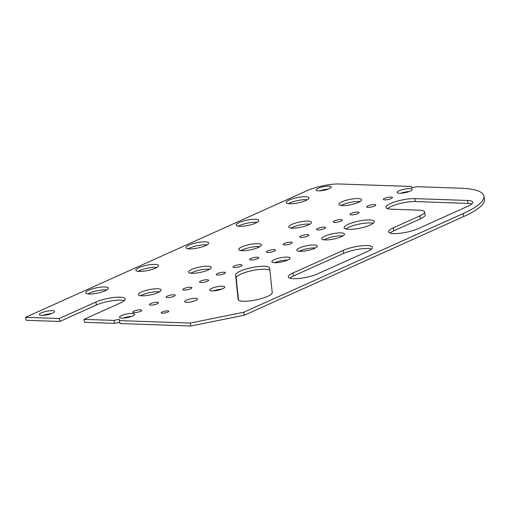 <?xml version="1.0" encoding="UTF-8"?>
<svg xmlns="http://www.w3.org/2000/svg" width="510" height="510" viewBox="0 0 510 510"><rect width="100%" height="100%" fill="white"/><g stroke="black" fill="none" stroke-linecap="round" stroke-linejoin="round"><path stroke-width="0.76" d="M162.237 311.961A3.863 0.899 -11.7 0 0 161.205 312.84A3.863 0.899 -11.7 0 0 163.665 313.178A3.863 0.899 -11.7 0 0 167.733 312.152A3.863 0.899 -11.7 0 0 168.772 311.272A3.863 0.899 -11.7 0 0 166.305 310.941A3.863 0.899 -11.7 0 0 162.237 311.961M211.714 288.373A7.726 1.798 -11.7 0 0 209.635 290.133A7.726 1.798 -11.7 0 0 214.563 290.802A7.726 1.798 -11.7 0 0 222.698 288.756A7.726 1.798 -11.7 0 0 224.776 286.996A7.726 1.798 -11.7 0 0 219.848 286.333A7.726 1.798 -11.7 0 0 211.714 288.373M348.266 224.285A15.459 3.595 -11.7 0 0 344.11 227.798A15.459 3.595 -11.7 0 0 353.965 229.137A15.459 3.595 -11.7 0 0 370.228 225.044A15.459 3.595 -11.7 0 0 374.385 221.531A15.459 3.595 -11.7 0 0 364.529 220.192A15.459 3.595 -11.7 0 0 348.266 224.285M373.301 223.291A15.459 3.595 -11.7 0 0 348.878 227.224A15.459 3.595 -11.7 0 0 345.799 228.984M324.902 236.124A11.596 2.697 -11.7 0 0 321.784 238.763A11.596 2.697 -11.7 0 0 329.173 239.764A11.596 2.697 -11.7 0 0 341.375 236.697A11.596 2.697 -11.7 0 0 344.492 234.058A11.596 2.697 -11.7 0 0 337.097 233.057A11.596 2.697 -11.7 0 0 324.902 236.124M342.867 235.932A11.596 2.697 -11.7 0 0 325.514 239.069A11.596 2.697 -11.7 0 0 324.016 239.834M299.612 247.898A10.436 2.429 -11.7 0 0 296.807 250.276A10.436 2.429 -11.7 0 0 303.463 251.175A10.436 2.429 -11.7 0 0 314.44 248.415A10.436 2.429 -11.7 0 0 317.245 246.043A10.436 2.429 -11.7 0 0 310.59 245.138A10.436 2.429 -11.7 0 0 299.612 247.898M315.352 247.968A10.436 2.429 -11.7 0 0 300.224 250.844A10.436 2.429 -11.7 0 0 299.313 251.29M274.329 259.673A9.276 2.155 -11.7 0 0 271.836 261.783A9.276 2.155 -11.7 0 0 277.746 262.586A9.276 2.155 -11.7 0 0 287.506 260.132A9.276 2.155 -11.7 0 0 289.999 258.022A9.276 2.155 -11.7 0 0 284.089 257.225A9.276 2.155 -11.7 0 0 274.329 259.673M287.736 260.03A9.276 2.155 -11.7 0 0 274.935 262.618A9.276 2.155 -11.7 0 0 274.705 262.726M186.43 300.148A6.573 1.53 -11.7 0 0 184.665 301.646A6.573 1.53 -11.7 0 0 188.853 302.213A6.573 1.53 -11.7 0 0 195.763 300.473A6.573 1.53 -11.7 0 0 197.529 298.981A6.573 1.53 -11.7 0 0 193.341 298.414A6.573 1.53 -11.7 0 0 186.43 300.148M234.243 266.003A4.635 1.077 -11.7 0 0 232.993 267.055A4.635 1.077 -11.7 0 0 235.951 267.457A4.635 1.077 -11.7 0 0 240.828 266.233A4.635 1.077 -11.7 0 0 242.078 265.174A4.635 1.077 -11.7 0 0 239.12 264.773A4.635 1.077 -11.7 0 0 234.243 266.003M217.528 273.519A4.635 1.077 -11.7 0 0 216.285 274.571A4.635 1.077 -11.7 0 0 219.243 274.973A4.635 1.077 -11.7 0 0 224.119 273.749A4.635 1.077 -11.7 0 0 225.369 272.691A4.635 1.077 -11.7 0 0 222.411 272.295A4.635 1.077 -11.7 0 0 217.528 273.519M200.819 281.035A4.635 1.077 -11.7 0 0 199.576 282.094A4.635 1.077 -11.7 0 0 202.527 282.489A4.635 1.077 -11.7 0 0 207.411 281.265A4.635 1.077 -11.7 0 0 208.654 280.213A4.635 1.077 -11.7 0 0 205.702 279.811A4.635 1.077 -11.7 0 0 200.819 281.035M184.11 288.552A4.635 1.077 -11.7 0 0 182.86 289.61A4.635 1.077 -11.7 0 0 185.819 290.012A4.635 1.077 -11.7 0 0 190.695 288.781A4.635 1.077 -11.7 0 0 191.945 287.729A4.635 1.077 -11.7 0 0 188.987 287.328A4.635 1.077 -11.7 0 0 184.11 288.552M342.057 201.794A11.596 2.697 -11.7 0 0 338.946 204.433A11.596 2.697 -11.7 0 0 346.335 205.434A11.596 2.697 -11.7 0 0 358.53 202.368A11.596 2.697 -11.7 0 0 361.647 199.735A11.596 2.697 -11.7 0 0 354.259 198.728A11.596 2.697 -11.7 0 0 342.057 201.794M360.028 201.603A11.596 2.697 -11.7 0 0 342.669 204.739A11.596 2.697 -11.7 0 0 341.177 205.505M133.977 311.106A4.635 1.077 -11.7 0 0 132.727 312.165A4.635 1.077 -11.7 0 0 135.685 312.566A4.635 1.077 -11.7 0 0 140.569 311.336A4.635 1.077 -11.7 0 0 141.812 310.284A4.635 1.077 -11.7 0 0 138.854 309.882A4.635 1.077 -11.7 0 0 133.977 311.106M150.686 303.59A4.635 1.077 -11.7 0 0 149.443 304.642A4.635 1.077 -11.7 0 0 152.394 305.044A4.635 1.077 -11.7 0 0 157.278 303.82A4.635 1.077 -11.7 0 0 158.521 302.762A4.635 1.077 -11.7 0 0 155.569 302.366A4.635 1.077 -11.7 0 0 150.686 303.59M167.401 296.074A4.635 1.077 -11.7 0 0 166.152 297.126A4.635 1.077 -11.7 0 0 169.11 297.528A4.635 1.077 -11.7 0 0 173.987 296.304A4.635 1.077 -11.7 0 0 175.236 295.245A4.635 1.077 -11.7 0 0 172.278 294.844A4.635 1.077 -11.7 0 0 167.401 296.074M250.952 258.481A4.635 1.077 -11.7 0 0 249.702 259.539A4.635 1.077 -11.7 0 0 252.66 259.941A4.635 1.077 -11.7 0 0 257.544 258.71A4.635 1.077 -11.7 0 0 258.787 257.658A4.635 1.077 -11.7 0 0 255.829 257.257A4.635 1.077 -11.7 0 0 250.952 258.481M267.661 250.965A4.635 1.077 -11.7 0 0 266.418 252.023A4.635 1.077 -11.7 0 0 269.369 252.418A4.635 1.077 -11.7 0 0 274.252 251.194A4.635 1.077 -11.7 0 0 275.496 250.142A4.635 1.077 -11.7 0 0 272.544 249.741A4.635 1.077 -11.7 0 0 267.661 250.965M284.376 243.448A4.635 1.077 -11.7 0 0 283.126 244.5A4.635 1.077 -11.7 0 0 286.084 244.902A4.635 1.077 -11.7 0 0 290.961 243.678A4.635 1.077 -11.7 0 0 292.211 242.62A4.635 1.077 -11.7 0 0 289.253 242.224A4.635 1.077 -11.7 0 0 284.376 243.448M301.085 235.932A4.635 1.077 -11.7 0 0 299.835 236.984A4.635 1.077 -11.7 0 0 302.793 237.386A4.635 1.077 -11.7 0 0 307.67 236.162A4.635 1.077 -11.7 0 0 308.92 235.104A4.635 1.077 -11.7 0 0 305.962 234.702A4.635 1.077 -11.7 0 0 301.085 235.932M317.794 228.41A4.635 1.077 -11.7 0 0 316.551 229.468A4.635 1.077 -11.7 0 0 319.502 229.87A4.635 1.077 -11.7 0 0 324.385 228.639A4.635 1.077 -11.7 0 0 325.629 227.587A4.635 1.077 -11.7 0 0 322.677 227.186A4.635 1.077 -11.7 0 0 317.794 228.41M334.503 220.894A4.635 1.077 -11.7 0 0 333.259 221.952A4.635 1.077 -11.7 0 0 336.217 222.347A4.635 1.077 -11.7 0 0 341.094 221.123A4.635 1.077 -11.7 0 0 342.344 220.071A4.635 1.077 -11.7 0 0 339.386 219.67A4.635 1.077 -11.7 0 0 334.503 220.894M351.218 213.378A4.635 1.077 -11.7 0 0 349.968 214.429A4.635 1.077 -11.7 0 0 352.926 214.831A4.635 1.077 -11.7 0 0 357.803 213.607A4.635 1.077 -11.7 0 0 359.053 212.549A4.635 1.077 -11.7 0 0 356.095 212.147A4.635 1.077 -11.7 0 0 351.218 213.378M367.927 205.862A4.635 1.077 -11.7 0 0 366.677 206.913A4.635 1.077 -11.7 0 0 369.635 207.315A4.635 1.077 -11.7 0 0 374.518 206.091A4.635 1.077 -11.7 0 0 375.762 205.033A4.635 1.077 -11.7 0 0 372.804 204.631A4.635 1.077 -11.7 0 0 367.927 205.862M189.089 245.074A11.596 2.697 -11.7 0 0 185.971 247.713A11.596 2.697 -11.7 0 0 193.36 248.714A11.596 2.697 -11.7 0 0 205.555 245.648A11.596 2.697 -11.7 0 0 208.673 243.009A11.596 2.697 -11.7 0 0 201.284 242.008A11.596 2.697 -11.7 0 0 189.089 245.074M207.054 244.883A11.596 2.697 -11.7 0 0 189.694 248.019A11.596 2.697 -11.7 0 0 188.203 248.784M191.664 269.458A11.596 2.697 -11.7 0 0 188.547 272.091A11.596 2.697 -11.7 0 0 195.936 273.099A11.596 2.697 -11.7 0 0 208.137 270.032A11.596 2.697 -11.7 0 0 211.255 267.393A11.596 2.697 -11.7 0 0 203.86 266.392A11.596 2.697 -11.7 0 0 191.664 269.458M209.629 269.261A11.596 2.697 -11.7 0 0 192.276 272.404A11.596 2.697 -11.7 0 0 190.778 273.169M241.797 246.904A11.596 2.697 -11.7 0 0 238.68 249.543A11.596 2.697 -11.7 0 0 246.069 250.544A11.596 2.697 -11.7 0 0 258.27 247.477A11.596 2.697 -11.7 0 0 261.388 244.838A11.596 2.697 -11.7 0 0 253.993 243.837A11.596 2.697 -11.7 0 0 241.797 246.904M259.762 246.712A11.596 2.697 -11.7 0 0 242.403 249.849A11.596 2.697 -11.7 0 0 240.911 250.614M141.531 292.013A11.596 2.697 -11.7 0 0 138.414 294.646A11.596 2.697 -11.7 0 0 145.803 295.647A11.596 2.697 -11.7 0 0 158.004 292.581A11.596 2.697 -11.7 0 0 161.122 289.948A11.596 2.697 -11.7 0 0 153.733 288.947A11.596 2.697 -11.7 0 0 141.531 292.013M159.496 291.816A11.596 2.697 -11.7 0 0 142.143 294.952A11.596 2.697 -11.7 0 0 140.645 295.724M138.956 267.629A11.596 2.697 -11.7 0 0 135.839 270.262A11.596 2.697 -11.7 0 0 143.227 271.263A11.596 2.697 -11.7 0 0 155.422 268.196A11.596 2.697 -11.7 0 0 158.54 265.563A11.596 2.697 -11.7 0 0 151.151 264.562A11.596 2.697 -11.7 0 0 138.956 267.629M156.921 267.431A11.596 2.697 -11.7 0 0 139.561 270.574A11.596 2.697 -11.7 0 0 138.07 271.339M318.208 188.317A7.726 1.798 -11.7 0 0 316.13 190.071A7.726 1.798 -11.7 0 0 321.058 190.74A7.726 1.798 -11.7 0 0 329.186 188.7A7.726 1.798 -11.7 0 0 331.264 186.94A7.726 1.798 -11.7 0 0 326.336 186.271A7.726 1.798 -11.7 0 0 318.208 188.317M121.597 315.613A7.726 1.798 -11.7 0 0 119.518 317.373A7.726 1.798 -11.7 0 0 124.446 318.036A7.726 1.798 -11.7 0 0 132.581 315.996A7.726 1.798 -11.7 0 0 134.659 314.236A7.726 1.798 -11.7 0 0 129.731 313.567A7.726 1.798 -11.7 0 0 121.597 315.613M88.823 290.177A11.596 2.697 -11.7 0 0 85.705 292.816A11.596 2.697 -11.7 0 0 93.094 293.817A11.596 2.697 -11.7 0 0 105.296 290.751A11.596 2.697 -11.7 0 0 108.413 288.112A11.596 2.697 -11.7 0 0 101.018 287.111A11.596 2.697 -11.7 0 0 88.823 290.177M106.788 289.986A11.596 2.697 -11.7 0 0 89.428 293.123A11.596 2.697 -11.7 0 0 87.937 293.887M239.215 222.519A11.596 2.697 -11.7 0 0 236.098 225.159A11.596 2.697 -11.7 0 0 243.493 226.159A11.596 2.697 -11.7 0 0 255.688 223.093A11.596 2.697 -11.7 0 0 258.806 220.454A11.596 2.697 -11.7 0 0 251.417 219.453A11.596 2.697 -11.7 0 0 239.215 222.519M257.18 222.328A11.596 2.697 -11.7 0 0 239.827 225.465A11.596 2.697 -11.7 0 0 238.336 226.23M289.349 199.965A11.596 2.697 -11.7 0 0 286.231 202.604A11.596 2.697 -11.7 0 0 293.626 203.605A11.596 2.697 -11.7 0 0 305.822 200.538A11.596 2.697 -11.7 0 0 308.939 197.899A11.596 2.697 -11.7 0 0 301.55 196.898A11.596 2.697 -11.7 0 0 289.349 199.965M307.313 199.773A11.596 2.697 -11.7 0 0 289.96 202.91A11.596 2.697 -11.7 0 0 288.469 203.675M291.93 224.349A11.596 2.697 -11.7 0 0 288.813 226.988A11.596 2.697 -11.7 0 0 296.202 227.989A11.596 2.697 -11.7 0 0 308.397 224.923A11.596 2.697 -11.7 0 0 311.514 222.283A11.596 2.697 -11.7 0 0 304.126 221.283A11.596 2.697 -11.7 0 0 291.93 224.349M309.895 224.158A11.596 2.697 -11.7 0 0 292.536 227.294A11.596 2.697 -11.7 0 0 291.044 228.059M267.54 296.387A17.391 4.042 -11.7 0 0 272.232 292.523L269.656 268.139A17.391 4.042 -11.7 0 0 269.637 268.05A17.391 4.042 -11.7 0 0 251.985 267.572A17.391 4.042 -11.7 0 0 235.563 275.011L238.144 299.389A17.391 4.042 -11.7 0 0 238.157 299.485A17.391 4.042 -11.7 0 0 249.243 300.989A17.391 4.042 -11.7 0 0 267.54 296.387M384.636 198.339A4.635 1.077 -11.7 0 0 383.392 199.397A4.635 1.077 -11.7 0 0 386.344 199.799A4.635 1.077 -11.7 0 0 391.227 198.569A4.635 1.077 -11.7 0 0 392.47 197.517A4.635 1.077 -11.7 0 0 389.519 197.115A4.635 1.077 -11.7 0 0 384.636 198.339M399.151 190.746A7.726 1.798 -11.7 0 0 397.073 192.506A7.726 1.798 -11.7 0 0 402.001 193.175A7.726 1.798 -11.7 0 0 410.136 191.129A7.726 1.798 -11.7 0 0 412.214 189.369A7.726 1.798 -11.7 0 0 407.286 188.7A7.726 1.798 -11.7 0 0 399.151 190.746M41.438 312.828A7.726 1.798 -11.7 0 0 39.359 314.587A7.726 1.798 -11.7 0 0 44.281 315.256A7.726 1.798 -11.7 0 0 52.415 313.21A7.726 1.798 -11.7 0 0 54.493 311.451A7.726 1.798 -11.7 0 0 49.566 310.781A7.726 1.798 -11.7 0 0 41.438 312.828M483.888 196.012L484.5 198.957A77.29 17.977 168.3 0 1 463.717 216.54L244.392 315.205L243.78 312.267L463.112 213.594A77.29 17.977 168.3 0 0 483.888 196.012A77.29 17.977 168.3 0 0 460.422 188.196L417.046 186.685L411.691 187.769L411.557 186.494L339.628 183.995A23.186 5.393 168.3 0 0 307.492 190.472L25.5 317.335L59.268 318.508L59.874 321.453L26.112 320.28L25.5 317.335M411.819 187.744L411.557 186.494M83.978 319.368L113.902 320.407L114.508 323.353L84.584 322.314L83.978 319.368L120.532 302.921A17.391 4.042 -11.7 0 0 125.205 298.968A17.391 4.042 -11.7 0 0 114.119 297.464A17.391 4.042 -11.7 0 0 95.823 302.067L59.268 318.508M119.391 320.599L119.997 323.544L190.829 326.005L190.217 323.059L119.391 320.599L119.257 319.33L113.902 320.407M243.78 312.267L190.217 323.059M393.229 227.868A17.391 4.042 -11.7 0 0 388.556 231.827A17.391 4.042 -11.7 0 0 399.642 233.325A17.391 4.042 -11.7 0 0 417.939 228.729L468.072 206.174A17.391 4.042 -11.7 0 0 472.744 202.215A17.391 4.042 -11.7 0 0 467.466 200.462L414.757 198.626A17.391 4.042 -11.7 0 0 395.907 201.552A17.391 4.042 -11.7 0 0 385.974 207.442A17.391 4.042 -11.7 0 0 391.259 209.202L419.258 210.171A17.391 4.042 168.3 0 1 424.537 211.93A17.391 4.042 168.3 0 1 419.864 215.889L393.229 227.868L393.841 230.813A17.391 4.042 -11.7 0 0 390.08 233.044M292.963 272.977A17.391 4.042 -11.7 0 0 288.29 276.93A17.391 4.042 -11.7 0 0 299.376 278.434A17.391 4.042 -11.7 0 0 317.673 273.832L367.806 251.283A17.391 4.042 -11.7 0 0 372.478 247.324A17.391 4.042 -11.7 0 0 361.392 245.82A17.391 4.042 -11.7 0 0 343.096 250.423L292.963 272.977L293.575 275.923A17.391 4.042 -11.7 0 0 289.814 278.148M221.659 289.176A7.726 1.798 -11.7 0 0 213.365 290.898M192.55 301.544A6.573 1.53 -11.7 0 0 190.249 302.022M424.537 211.93L425.149 214.876A17.391 4.042 168.3 0 1 420.469 218.835L393.841 230.813M471.833 203.943A17.391 4.042 -11.7 0 0 468.078 203.401L415.363 201.571A17.391 4.042 -11.7 0 0 387.504 208.66M328.153 189.121A7.726 1.798 -11.7 0 0 319.853 190.836M131.542 316.417A7.726 1.798 -11.7 0 0 123.241 318.138M371.567 249.052A17.391 4.042 -11.7 0 0 343.708 253.368L293.575 275.923M269.892 270.396A17.391 4.042 -11.7 0 0 251.213 270.81A17.391 4.042 -11.7 0 0 236.175 277.95L238.514 300.078M409.096 191.55A7.726 1.798 -11.7 0 0 400.796 193.271M51.382 313.631A7.726 1.798 -11.7 0 0 43.082 315.352M244.392 315.205L190.829 326.005M119.742 322.294L114.508 323.353M124.287 300.69A17.391 4.042 -11.7 0 0 96.435 305.005L59.874 321.453M463.717 216.54L463.112 213.594M236.175 277.95L235.563 275.011M96.435 305.005L95.823 302.067M343.708 253.368L343.096 250.423M420.469 218.835L419.864 215.889M415.363 201.571L414.757 198.626M468.078 203.401L467.466 200.462"/></g></svg>
